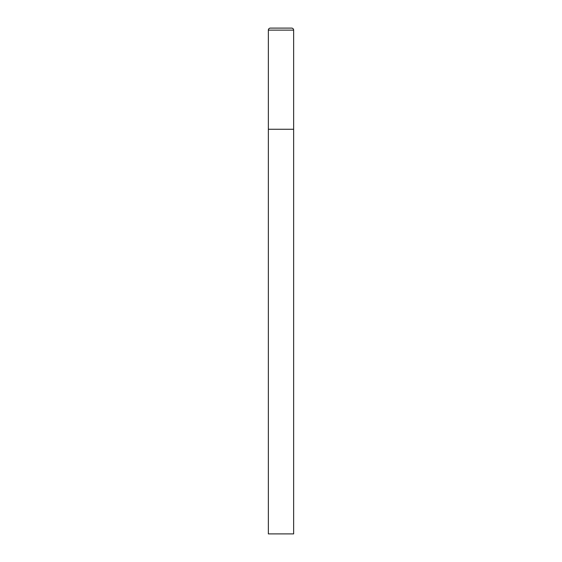 <?xml version="1.0" encoding="UTF-8"?>
<svg xmlns="http://www.w3.org/2000/svg" width="562" height="562" viewBox="0 0 562 562"><rect width="100%" height="100%" fill="white"/><g stroke="black" fill="none" stroke-linecap="round" stroke-linejoin="round"><path stroke-width="0.84" d="M270.378 28.1A2.023 2.023 0 0 0 268.355 30.123L268.355 533.9L293.645 533.9L293.645 129.26L268.355 129.26L293.645 129.26L293.645 30.123A2.023 2.023 0 0 0 291.622 28.1L270.378 28.1L291.622 28.1M268.355 30.123L293.645 30.123"/></g></svg>
